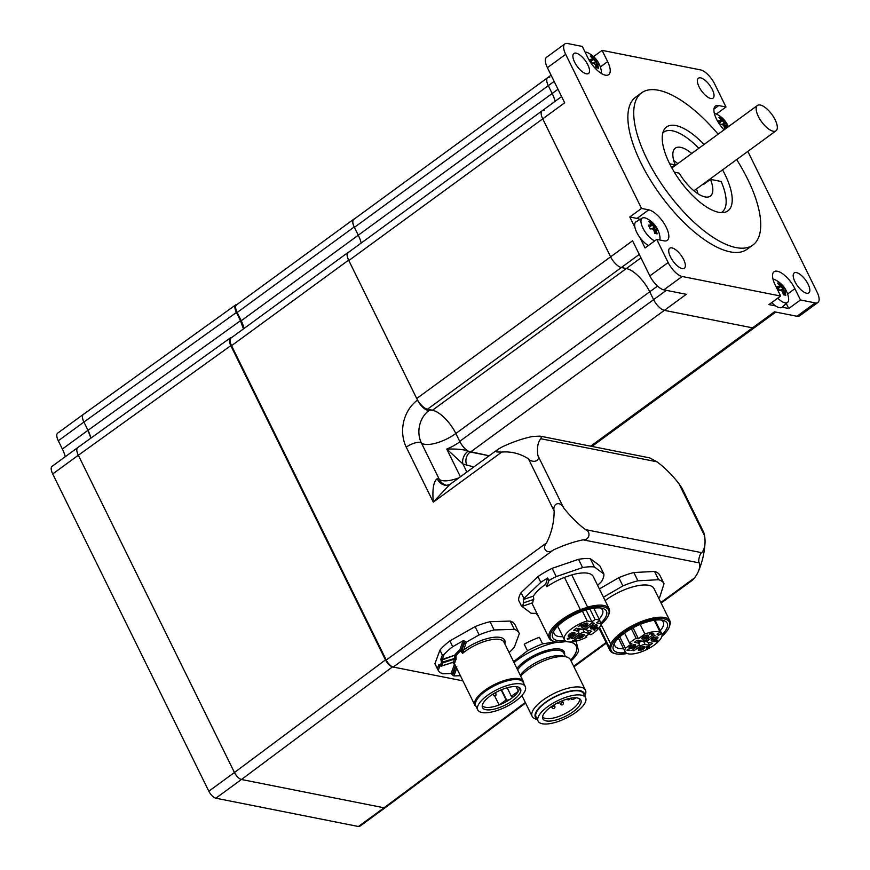 <?xml version="1.0" encoding="UTF-8"?>
<svg xmlns="http://www.w3.org/2000/svg" width="870" height="870" viewBox="0 0 870 870"><rect width="100%" height="100%" fill="white"/><g stroke="black" fill="none" stroke-linecap="round" stroke-linejoin="round"><path stroke-width="1.3" d="M662.864 132.827A49.481 19.89 -126.2 0 1 663.636 132.175A49.481 19.89 -126.2 0 1 698.795 148.313M691.737 153.468A29.689 11.93 53.8 0 0 675.316 148.161A29.689 11.93 53.8 0 0 675.185 164.898L669.693 163.81M674.315 172.184L679.242 173.163A29.689 11.93 53.8 0 0 710.355 196.109A29.689 11.93 53.8 0 0 710.486 179.361L721.143 181.482A49.481 19.89 -126.2 0 1 722.035 212.084A49.481 19.89 -126.2 0 1 721.186 212.628M710.486 179.361L703.906 184.179A29.689 11.93 53.8 0 0 703.699 183.657M710.746 178.502A49.481 19.89 -126.2 0 1 711.301 179.524M675.185 164.898L671.618 167.508M673.75 160.613A29.689 11.93 -126.2 0 1 677.839 163.636M696.381 189.007A29.689 11.93 -126.2 0 1 698.023 193.814M722.568 169.867A51.961 20.88 -126.2 0 1 727.885 210.877A51.961 20.88 -126.2 0 1 669.498 163.419A51.961 20.88 -126.2 0 1 666.572 126.977A51.961 20.88 -126.2 0 1 704.026 144.496M736.662 159.569A94.275 37.889 -126.2 0 1 752.854 245.035A94.275 37.889 -126.2 0 1 646.921 158.938A94.275 37.889 -126.2 0 1 641.603 92.818A94.275 37.889 -126.2 0 1 718.12 134.197M724.047 129.858A18.553 7.46 -126.2 0 1 715.455 106.075A18.553 7.46 -126.2 0 1 718.772 105.564L725.993 106.999L716.336 114.046M775.572 305.914L768.949 304.598L780.651 296.039L775.105 284.762A18.553 7.46 -126.2 0 1 774.061 271.744A18.553 7.46 -126.2 0 1 794.908 288.688L800.454 299.976L788.753 308.524L786.284 303.521M788.753 308.524L782.13 307.208M639.928 219.49A18.553 7.46 53.8 0 0 637.014 218.413L629.804 216.978L641.516 208.419L648.726 209.855A18.553 7.46 -126.2 0 1 664.484 224.101A18.553 7.46 -126.2 0 1 667.29 240.327A18.553 7.46 -126.2 0 1 663.973 240.838L656.752 239.402L645.051 247.961L639.95 237.597M634.904 227.342L629.804 216.978M593.568 56.593L602.094 50.362L700.589 69.915A14.844 5.97 -126.2 0 1 714.607 83.879L725.993 106.999M602.094 50.362L607.641 61.65A18.553 7.46 -126.2 0 1 608.685 74.668A18.553 7.46 -126.2 0 1 587.837 57.714L582.291 46.436L567.512 43.5A14.844 5.97 -126.2 0 0 564.847 43.902A14.844 5.97 -126.2 0 0 565.685 54.321L641.516 208.419M780.651 296.039L682.156 276.486A14.844 5.97 -126.2 0 1 668.138 262.522L656.752 239.402M747.841 151.402L817.06 292.081A14.844 5.97 -126.2 0 1 817.898 302.499A14.844 5.97 -126.2 0 1 815.233 302.901L800.454 299.976M574.624 62.172A12.376 4.97 -126.2 0 1 573.928 53.494A12.376 4.97 -126.2 0 1 587.826 64.793A12.376 4.97 -126.2 0 1 588.522 73.471A12.376 4.97 -126.2 0 1 574.624 62.172M670.444 256.911A12.376 4.97 -126.2 0 1 669.748 248.233A12.376 4.97 -126.2 0 1 683.646 259.532A12.376 4.97 -126.2 0 1 684.342 268.21A12.376 4.97 -126.2 0 1 670.444 256.911M699.099 86.88A12.376 4.97 -126.2 0 1 698.403 78.202A12.376 4.97 -126.2 0 1 712.302 89.49A12.376 4.97 -126.2 0 1 712.998 98.169A12.376 4.97 -126.2 0 1 699.099 86.88M794.919 281.608A12.376 4.97 -126.2 0 1 794.223 272.93A12.376 4.97 -126.2 0 1 808.121 284.229A12.376 4.97 -126.2 0 1 808.817 292.907A12.376 4.97 -126.2 0 1 794.919 281.608M752.854 245.035L746.993 249.309A94.275 37.889 -126.2 0 1 641.07 163.223A94.275 37.889 -126.2 0 1 635.752 97.092L641.603 92.818M815.233 302.901L796.942 316.267L774.496 311.819L752.55 327.859A11.386 4.578 53.8 0 0 754.594 327.544A11.386 4.578 -126.2 0 1 752.55 327.859L664.354 310.351A11.386 4.578 -126.2 0 1 653.609 299.65A11.386 4.578 53.8 0 0 664.354 310.351L752.55 327.859L590.665 446.169M666.333 290.352L653.609 299.65L649.749 291.798A24.741 9.951 53.8 0 0 626.378 268.525L621.365 267.525A11.386 4.578 -126.2 0 1 610.61 256.824A11.386 4.578 53.8 0 0 621.365 267.525L626.378 268.525A24.741 9.951 -126.2 0 1 649.749 291.798L653.609 299.65L459.708 441.351A11.386 4.578 53.8 0 0 470.463 452.052L489.157 455.771L468.093 451.149C464.243 449.485 457.131 448.8 446.767 449.072L462.916 463.982A9.896 6.699 120.1 0 1 468.093 451.149A10.886 4.372 -126.2 0 1 459.915 441.764A24.741 9.07 -26.2 0 1 446.767 449.072L460.404 476.782M668.138 262.522L649.846 275.899L632.566 240.783L610.61 256.824L542.717 118.842A11.386 4.578 -126.2 0 1 542.075 110.86A11.386 4.578 53.8 0 0 542.717 118.842L610.61 256.824L416.719 398.525A11.386 4.578 53.8 0 0 427.464 409.226L639.276 254.431M555.093 101.355A24.741 9.951 53.8 0 0 552.178 93.514L548.307 85.662A11.386 4.578 -126.2 0 1 547.665 77.68A11.386 4.578 53.8 0 0 548.307 85.662L552.178 93.514A24.741 9.951 -126.2 0 1 555.093 101.355M470.463 452.052L686.31 294.31L663.864 289.862L682.156 276.486M564.847 43.902L546.556 57.279A14.844 5.97 53.8 0 0 547.393 67.686L565.685 54.321M561.607 96.581L348.185 252.561A11.386 4.578 53.8 0 0 348.826 260.543L564.673 102.801L547.393 67.686M796.942 316.267A14.844 5.97 53.8 0 0 799.606 315.864L817.898 302.499M649.846 275.899A14.844 5.97 53.8 0 0 663.864 289.862M758.346 116.46A15.714 6.318 53.8 0 0 776.007 130.815A15.714 6.318 53.8 0 0 771.831 114.394A15.714 6.318 53.8 0 0 757.465 105.444A15.714 6.318 53.8 0 0 758.346 116.46M459.708 441.351L455.847 433.499A24.741 9.951 53.8 0 0 432.488 410.227L427.464 409.226M557.996 89.251L241.207 320.769L237.14 312.504L354.21 226.95L358.277 235.215A24.741 9.951 53.8 0 1 361.191 243.056A24.741 9.951 53.8 0 0 358.277 235.215L354.416 227.364A11.386 4.578 53.8 0 1 353.775 219.381L547.665 77.68A11.386 4.578 -126.2 0 1 549.709 77.365M542.075 110.86A11.386 4.578 -126.2 0 1 544.12 110.544M348.826 260.543L416.719 398.525M593.818 63.238A23.881 20.358 9.6 0 1 595.308 64.717A24.164 20.282 101.2 0 1 596.059 67.73A23.642 2.762 0.8 0 1 598.506 68.208A24.164 20.282 -78.8 0 0 597.755 65.206A23.881 7.982 -45.1 0 0 597.951 64.054A24.164 8.863 -26.2 0 1 599.082 64.782A23.642 21.935 -14.4 0 0 598.245 62.814A23.642 21.935 -14.4 0 0 597.201 60.943A24.164 8.863 153.8 0 0 596.07 60.215A23.881 20.358 -170.4 0 0 594.569 58.736L593.547 59.454A23.218 19.477 101.2 0 0 591.785 57.268L592.753 56.506A23.642 12.256 122 0 0 590.295 56.028A24.164 20.282 101.2 0 1 592.122 58.246L592.176 59.182A23.022 7.689 -45.1 0 1 591.904 60.759L591.926 59.399A24.164 8.863 153.8 0 0 589.719 59.454A23.642 12.441 77.9 0 1 591.611 63.292A24.164 8.863 -26.2 0 1 593.818 63.238L592.97 62.912A23.218 8.515 153.8 0 0 591.448 62.912M592.122 58.246A23.881 7.982 134.9 0 1 591.926 59.399M590.436 60.78A23.218 8.515 -26.2 0 1 591.904 60.78L591.904 60.759M591.904 60.78L590.828 61.563M597.755 65.206L596.396 65.228A23.218 19.477 101.2 0 1 597.092 67.903M595.624 65.805L596.385 65.239A23.022 7.689 134.9 0 0 596.657 63.64L595.254 64.663M597.951 64.054L596.657 63.64M596.07 60.215L595.602 61.498A23.218 8.515 -26.2 0 1 596.733 62.194L597.201 60.943M593.438 63.097L595.602 61.509A23.022 19.629 9.6 0 0 593.547 59.454L591.948 60.606M594.569 58.736A24.164 20.282 -78.8 0 0 592.753 56.506M585.053 52.048A14.148 5.688 -126.2 0 1 588.087 52.863A24.273 24.273 0 0 1 601.3 70.948A14.148 5.688 -126.2 0 1 601.322 73.45M594.036 63.434L596.733 62.194M726.787 127.857A24.164 20.282 -78.8 0 0 726.417 126.585A23.881 7.982 -45.1 0 0 726.613 125.432A24.164 8.863 -26.2 0 1 727.744 126.161A23.642 21.935 -14.4 0 0 726.907 124.192A23.642 21.935 -14.4 0 0 725.863 122.322A24.164 8.863 153.8 0 0 724.721 121.593A23.881 20.358 -170.4 0 0 723.231 120.114L722.209 120.832A23.218 19.477 101.2 0 0 720.447 118.646L721.415 117.885A23.642 12.256 122 0 0 718.957 117.406A24.164 20.282 101.2 0 1 720.784 119.625L720.838 120.56A23.022 7.689 -45.1 0 1 720.567 122.137L720.588 120.778A24.164 8.863 153.8 0 0 718.381 120.832A23.642 12.441 77.9 0 1 720.273 124.671A24.164 8.863 -26.2 0 1 722.47 124.617L721.632 124.29A23.218 8.515 153.8 0 0 720.11 124.29M720.784 119.625A23.881 7.982 134.9 0 1 720.588 120.778M719.098 122.159A23.218 8.515 -26.2 0 1 720.567 122.159L720.567 122.137M720.567 122.159L719.49 122.942M722.47 124.617A23.881 20.358 9.6 0 1 723.971 126.096A24.164 20.282 101.2 0 1 724.721 129.108A23.642 2.762 0.8 0 1 725.014 129.151M726.417 126.585L725.047 126.618A23.218 19.477 101.2 0 1 725.623 128.706M726.613 125.432L725.319 125.03A23.022 7.689 134.9 0 1 725.058 126.607M725.319 125.019L723.916 126.041M724.286 127.183L725.047 126.618M724.721 121.593L724.264 122.877A23.218 8.515 -26.2 0 1 725.395 123.573L725.863 122.322M722.1 124.475L724.264 122.887A23.022 19.629 9.6 0 0 722.209 120.832L720.61 121.985M723.231 120.114A24.164 20.282 -78.8 0 0 721.415 117.885M714.368 113.459A14.148 5.688 -126.2 0 1 716.75 114.242A24.273 24.273 0 0 1 728.386 126.694M722.687 124.812L725.395 123.573M650.727 223.905A23.881 7.982 134.9 0 1 650.532 225.058A24.164 8.863 153.8 0 0 648.324 225.123A23.642 12.441 77.9 0 1 650.216 228.962A24.164 8.863 -26.2 0 1 652.424 228.897A23.881 20.358 9.6 0 1 653.914 230.387A24.164 20.282 101.2 0 1 654.664 233.388A23.642 2.762 0.8 0 1 657.111 233.878A24.164 20.282 -78.8 0 0 656.361 230.876A23.881 7.982 -45.1 0 0 656.556 229.724A24.164 8.863 -26.2 0 1 657.687 230.441A23.642 21.935 -14.4 0 0 656.85 228.484A23.642 21.935 -14.4 0 0 655.806 226.602A24.164 8.863 153.8 0 0 654.675 225.885A23.881 20.358 -170.4 0 0 653.174 224.395L652.141 225.112A23.218 19.477 101.2 0 0 650.39 222.927L651.358 222.176A23.642 12.256 122 0 0 648.9 221.687A24.164 20.282 101.2 0 1 650.727 223.905L650.782 224.841A23.022 7.689 -45.1 0 1 650.51 226.428L649.433 227.222M650.532 225.058L650.51 226.428A23.218 8.515 -26.2 0 0 649.042 226.439M652.424 228.897L651.576 228.582A23.218 8.515 153.8 0 0 650.053 228.582M656.361 230.876L654.99 230.909A23.218 19.477 101.2 0 1 655.697 233.573M656.556 229.724L655.262 229.31A23.022 7.689 134.9 0 1 655.001 230.898M655.262 229.31L653.859 230.332M654.229 231.463L654.99 230.909M654.675 225.885L654.207 227.157A23.218 8.515 -26.2 0 1 655.338 227.864L655.806 226.602M652.043 228.756L654.207 227.179A23.022 19.629 9.6 0 0 652.152 225.112M653.174 224.395A24.164 20.282 -78.8 0 0 651.358 222.176M652.141 225.112L650.553 226.276M654.697 240.914A14.148 5.688 -126.2 0 1 642.941 228.125A14.148 5.688 -126.2 0 1 642.321 218.076A14.148 5.688 -126.2 0 1 646.693 218.533A24.273 24.273 0 0 1 659.906 236.607A14.148 5.688 -126.2 0 1 659.667 239.979M652.641 229.104L655.338 227.864M648.465 245.46A14.844 5.97 -126.2 0 1 636.72 232.333A14.844 5.97 -126.2 0 1 636.068 221.785L642.321 218.076M779.389 285.295A23.881 7.982 134.9 0 1 779.194 286.437A24.164 8.863 153.8 0 0 776.986 286.502A23.642 12.441 77.9 0 1 778.878 290.341A24.164 8.863 -26.2 0 1 781.075 290.275A23.881 20.358 9.6 0 1 782.576 291.765A24.164 20.282 101.2 0 1 783.326 294.767A23.642 2.762 0.8 0 1 785.773 295.256A24.164 20.282 -78.8 0 0 785.023 292.255A23.881 7.982 -45.1 0 0 785.218 291.102A24.164 8.863 -26.2 0 1 786.35 291.82A23.642 21.935 -14.4 0 0 785.512 289.862A23.642 21.935 -14.4 0 0 784.468 287.981A24.164 8.863 153.8 0 0 783.326 287.263A23.881 20.358 -170.4 0 0 781.836 285.773L780.814 286.491A23.218 19.477 101.2 0 0 779.052 284.305L780.02 283.555A23.642 12.256 122 0 0 777.562 283.065A24.164 20.282 101.2 0 1 779.389 285.295L779.444 286.219A23.022 7.689 -45.1 0 1 779.172 287.807L778.095 288.601M779.194 286.437L779.172 287.807A23.218 8.515 -26.2 0 0 777.704 287.818M781.075 290.275L780.216 289.949A23.218 8.515 153.8 0 0 778.715 289.96M785.023 292.255L783.663 292.276A23.218 19.477 101.2 0 1 784.359 294.952M782.891 292.842L783.652 292.287A23.022 7.689 134.9 0 0 783.924 290.689L782.521 291.711M785.218 291.102L783.924 290.689M783.326 287.263L782.869 288.557A23.218 8.515 -26.2 0 1 784 289.242L784.468 287.981M779.215 287.655L780.814 286.491A23.022 19.629 9.6 0 1 782.869 288.535M781.836 285.773A24.164 20.282 -78.8 0 0 780.02 283.555M780.705 290.134L782.869 288.557M772.973 279.129A14.148 5.688 -126.2 0 1 775.355 279.912A24.273 24.273 0 0 1 788.568 297.986A14.148 5.688 -126.2 0 1 787.676 302.292A14.148 5.688 -126.2 0 1 777.769 298.149M781.293 290.482L784 289.242M787.676 302.292L782.239 307.121A14.844 5.97 -126.2 0 1 771.679 302.597M459.055 477.771A24.741 9.07 -26.2 0 1 439.296 479.348A10.886 3.991 153.8 0 0 437.142 478.696A14.844 11.538 -87.1 0 0 446.103 485.362A14.844 11.538 -87.1 0 0 446.19 485.362M437.142 478.696C433.499 481.61 432.205 489.418 433.293 502.12L449.551 484.721L497.868 449.409M446.256 485.362L442.634 483.557A14.844 13.626 -50.7 0 1 439.296 479.348L421.406 442.993A24.741 9.07 153.8 0 0 455.847 433.499L459.915 441.764M348.62 260.13A10.886 4.372 -126.2 0 1 348.011 252.496L230.941 338.049A10.886 4.372 53.8 0 0 231.55 345.684L348.62 260.13L417.502 400.102A10.886 4.372 -126.2 0 0 429.214 410.314A23.773 19.945 101.2 0 0 421.406 442.993A10.886 3.991 153.8 0 0 406.257 447.169L433.293 502.12L501.794 452.052L496.737 451.965L496.194 451.269L497.955 449.344L502.708 446.636A59.377 21.772 153.8 0 1 532.255 436.555L540.063 436.131L541.401 436.729L540.792 438.741L657.024 461.807L649.672 457.881L540.063 436.131M231.55 345.684L386.247 660.058A7.428 2.98 53.8 0 0 393.251 667.04L462.916 680.873M501.794 452.052A59.377 49.829 101.2 0 1 528.492 458.881L554.146 511.016A59.377 49.829 101.2 0 1 546.512 542.934L386.247 660.058M657.024 461.807A59.377 23.871 -126.2 0 1 678.948 483.644L704.591 535.779A59.377 23.871 -126.2 0 1 705.004 543.174A59.377 23.871 -126.2 0 1 701.742 552.689L585.51 529.623A59.377 23.871 -126.2 0 1 563.586 507.786L537.943 455.662A59.377 23.871 -126.2 0 1 540.792 438.741M704.591 535.779L703.754 532.418L682.134 488.472L678.948 483.644M537.943 455.662C540.531 461.024 532.668 463.482 528.492 458.881M554.146 511.016C552.298 503.393 560.139 500.718 563.586 507.786M585.51 529.623C591.372 531.82 589.349 540.292 583.074 539.835L699.306 562.901C697.729 561.803 699.752 553.331 701.742 552.689M699.306 562.901A59.377 21.772 -26.2 0 1 698.316 571.525A59.377 21.772 -26.2 0 1 694.532 577.897L660.852 602.518M692.4 580.225L694.532 577.897M393.251 667.04L553.527 549.916C547.252 554.658 541.444 548.861 546.512 542.934M553.527 549.916A59.377 21.772 -26.2 0 1 583.074 539.835M241.207 320.769A24.741 9.951 -126.2 0 1 244.089 328.447M354.21 226.95A10.886 4.372 -126.2 0 1 353.601 219.316L236.531 304.87A10.886 4.372 53.8 0 0 237.14 312.504M353.601 219.316A10.886 4.372 -126.2 0 1 354.286 219.001M348.011 252.496A10.886 4.372 -126.2 0 1 348.696 252.191M429.214 410.314A24.741 9.951 -126.2 0 1 455.847 433.499L657.524 286.11M460.393 675.729L453.901 675.936L451.106 673.51L442.776 673.771A44.533 16.323 -26.2 0 1 438.219 670.411L437.36 668.671L438.882 664.549L440.318 665.463L441.449 662.385L454.662 658.438L456.152 659.199L454.836 658.394L454.749 658.981M510.255 621.071L514.322 629.336L494.116 629.978L490.049 621.713L510.255 621.071A44.533 16.323 -26.2 0 1 515.062 624.867L519.118 633.132A44.533 16.323 -26.2 0 1 519.336 633.61L514.333 647.236A44.533 16.323 -26.2 0 1 509.102 652.543M437.36 668.671L434.924 663.712A44.533 16.323 153.8 0 0 435.13 664.191L438.219 670.411L439.992 665.572M434.924 663.712L439.926 650.086A44.533 16.323 153.8 0 1 449.877 640.896L475.085 626.628A44.533 16.323 153.8 0 1 490.049 621.713M514.322 629.336A44.533 16.323 -26.2 0 1 519.118 633.132M456.532 667.888A0.99 0.859 -159.8 0 1 455.586 667.312L452.704 675.142M456.848 666.888L455.586 667.312M452.748 662.418A27.96 10.244 153.8 0 0 454.455 664.375L454.76 664.288M440.274 665.376L438.882 664.549L439.872 665.496M441.612 665.996L453.531 662.081A27.96 10.244 153.8 0 1 454.662 659.003L442.743 662.918A0.99 0.859 20.2 0 1 441.449 662.385L440.851 659.166L442.286 659.895L442.743 662.353L441.612 665.996A0.99 0.859 20.2 0 1 440.318 665.463A0.99 0.859 122.4 0 0 441.373 666.083L453.433 662.19L441.514 666.105A0.99 0.99 0 0 1 440.677 666.007L439.47 665.235M442.362 655.045L444.102 654.381L442.286 659.319L454.738 655.23L442.286 659.895L440.851 659.166L442.362 655.045L439.926 650.086M444.102 654.381A44.533 16.323 -26.2 0 1 452.726 646.682L449.877 640.896M454.662 658.438L454.836 658.394A54.168 47.295 122.4 0 1 454.738 655.806L455.967 655.882A54.342 47.806 121 0 0 456.152 659.199A26.97 9.885 -26.2 0 0 454.792 662.896A54.31 20.119 170 0 1 454.129 662.2M453.618 662.059L454.792 662.896M466.309 642.158L462.633 653.326L459.762 649.933A27.96 10.244 153.8 0 0 454.738 655.23A0.99 0.761 -144.1 0 1 455.967 655.882A26.97 9.885 -26.2 0 1 461.002 650.608L464.504 641.07L466.309 642.158L479.152 634.893L475.085 626.628M523.675 683.276A26.97 9.885 153.8 0 0 523.283 681.373A26.97 9.885 153.8 0 0 515.149 678.437A26.97 9.885 153.8 0 0 480.468 693.868A26.97 9.885 153.8 0 0 474.879 705.189A26.97 9.885 153.8 0 0 476.162 706.657M504.828 643.865A28.449 10.429 -26.2 0 0 492.279 637.514A28.449 10.429 -26.2 0 0 463.329 650.26A0.99 0.859 -159.8 0 1 462.035 649.727L462.046 652.728M494.116 629.978A44.533 16.323 153.8 0 0 479.152 634.893M477.771 709.92L475.738 705.787A26.47 9.7 -26.2 0 1 475.781 701.883A26.47 9.7 -26.2 0 1 499.608 683.407A26.47 9.7 -26.2 0 1 523.24 682.417L525.273 686.55A26.47 9.7 153.8 0 0 501.642 687.539A26.47 9.7 153.8 0 0 477.815 706.016A26.47 9.7 153.8 0 0 477.771 709.92A26.47 9.7 153.8 0 0 501.403 708.93A26.47 9.7 153.8 0 0 525.23 690.454A26.47 9.7 153.8 0 0 525.273 686.55M482.535 704.472A21.195 7.776 -26.2 0 1 486.895 698.697A21.195 7.776 -26.2 0 1 505.622 688.213A21.195 7.776 -26.2 0 1 520.075 688.192A21.195 7.776 -26.2 0 1 504.948 705.211A21.195 7.776 -26.2 0 1 482.241 706.81A21.195 7.776 -26.2 0 1 482.535 704.472M501.153 689.866L506.133 699.98L499.119 704.972A20.532 7.525 153.8 0 0 511.027 698.654A20.532 7.525 153.8 0 0 518.379 691.258L511.353 696.261L507.177 687.757M519.064 687.42A20.532 7.525 -26.2 0 1 518.379 691.258L516.095 686.626M494.747 696.087L499.119 704.972A20.532 7.525 -26.2 0 1 482.252 705.537M506.133 699.98L506.644 700.1A3.469 1.272 153.8 0 0 511.027 698.654A3.469 1.272 153.8 0 0 512.365 696.707A3.469 1.272 153.8 0 0 511.864 696.381L511.353 696.261M452.726 646.682L463.123 640.798L464.504 641.07M557.996 721.556A26.47 9.7 -26.2 0 1 538.095 721.154A26.47 9.7 -26.2 0 1 565.696 697.359A26.47 9.7 -26.2 0 1 585.608 697.773A26.47 9.7 -26.2 0 1 557.996 721.556M542.771 715.977A21.195 7.776 -26.2 0 1 560.65 701.448A21.195 7.776 -26.2 0 1 580.399 699.415A21.195 7.776 -26.2 0 1 565.282 716.434A21.195 7.776 -26.2 0 1 542.575 718.033A21.195 7.776 -26.2 0 1 542.771 715.977M538.095 721.154L536.061 717.021A26.47 9.7 -26.2 0 1 563.662 693.238A26.47 9.7 -26.2 0 1 583.574 693.64L585.608 697.773M537.084 719.098A27.22 9.972 -26.2 0 1 555.408 696.381A27.22 9.972 -26.2 0 1 584.596 695.717M584.76 696.054L585.184 695.065A29.689 10.886 153.8 0 0 585.521 694.14A29.689 10.886 153.8 0 0 585.445 690.16A29.689 10.886 153.8 0 0 569.883 687.8A29.689 10.886 153.8 0 0 542.119 700.741A29.689 10.886 153.8 0 0 532.157 716.369A29.689 10.886 153.8 0 0 536.203 719.164L537.247 719.425M585.445 690.16L570.448 659.688A29.689 10.886 153.8 0 0 566.403 656.904A29.689 10.886 153.8 0 0 554.897 657.328A29.689 10.886 153.8 0 0 520.695 676.12M566.403 656.904L562.781 655.98A26.6 9.755 153.8 0 0 552.472 656.361A26.6 9.755 153.8 0 0 520.249 675.196M569.861 641.984A40.846 14.975 -26.2 0 1 576.255 651.478A40.846 14.975 -26.2 0 1 573.461 656.73A40.846 14.975 -26.2 0 1 570.666 660.134M514.018 662.548A40.846 14.975 -26.2 0 1 557.909 642.147M565.87 641.549A40.846 14.975 -26.2 0 1 566.881 641.592M575.886 640.44L578.583 651.032A44.533 16.323 -26.2 0 1 572.351 659.743L571.035 660.874M513.583 661.657L527.459 650.825A44.533 16.323 -26.2 0 1 542.619 643.898L555.278 641.788M542.619 643.898L539.356 637.286A44.533 16.323 -26.2 0 0 524.208 644.224L527.459 650.825M579.387 698.643A20.532 7.525 -26.2 0 1 564.151 714.15A20.532 7.525 -26.2 0 1 542.575 716.76M571.666 698.066A2.969 1.087 153.8 0 0 571.155 699.219A2.969 1.087 153.8 0 0 575.407 698.218L575.951 697.816M208.833 791.221A7.428 2.98 53.8 0 0 215.836 798.203L241.436 779.487A7.428 2.98 -126.2 0 1 234.432 772.506L208.833 791.221L52.711 473.954L78.322 455.238A10.886 4.372 -126.2 0 1 77.713 447.604A10.886 4.372 -126.2 0 1 77.876 447.495M462.927 680.873L392.468 666.898C389.88 666.039 387.541 663.712 385.453 659.906L234.443 772.516L78.333 455.249C76.538 451.41 76.343 448.855 77.724 447.604L52.102 466.32A10.886 4.372 53.8 0 0 52.711 473.954M62.368 449.029L58.312 440.775L83.911 422.059A10.886 4.372 -126.2 0 1 83.302 414.414C81.932 415.675 82.128 418.22 83.922 422.059L87.979 430.313L62.368 449.029A24.741 9.951 -126.2 0 1 65.25 456.706M83.466 414.305A10.886 4.372 -126.2 0 0 83.302 414.414L57.692 433.129A10.886 4.372 53.8 0 0 58.312 440.775M234.443 772.516C236.531 776.312 238.869 778.639 241.447 779.498L384.04 807.795L358.429 826.5A7.428 2.98 53.8 0 0 359.756 826.293L385.247 807.675M358.429 826.5L215.836 798.203M90.893 438.132A24.741 9.951 53.8 0 0 87.979 430.313L90.893 438.132M78.322 455.238L234.432 772.506M638.939 642.615A3.958 1.446 -26.2 0 1 643.528 641.201L645.159 644.507A3.958 1.446 153.8 0 0 640.113 646.225L634.002 650.695A14.355 5.263 153.8 0 1 631.881 650.271L638.004 645.801A3.958 1.446 153.8 0 0 639.439 643.637A3.958 1.446 153.8 0 0 638.819 643.245L634.404 642.364A14.355 5.263 153.8 0 1 637.329 640.233L641.745 641.103A3.958 1.446 153.8 0 0 646.78 639.385L652.902 634.915A14.355 5.263 153.8 0 1 655.012 635.339L648.9 639.809A3.958 1.446 153.8 0 0 647.454 641.973A3.958 1.446 153.8 0 0 648.085 642.364L652.5 643.245A14.355 5.263 153.8 0 1 649.575 645.377L648.085 642.364M624.584 633.045L629.532 643.104A20.412 7.482 -26.2 0 1 636.111 638.286L638.428 638.743L644.877 634.034A20.412 7.482 -26.2 0 1 660.189 632.316L657.002 634.121L658.427 635.317L661.602 633.512A20.412 7.482 153.8 0 1 661.765 633.795A20.412 7.482 153.8 0 1 646.758 649.52A20.412 7.482 153.8 0 1 625.139 651.815A20.412 7.482 153.8 0 1 625.389 648.27L631.837 643.561L629.532 643.104M631.392 628.695L636.111 638.286M654.273 620.299L660.189 632.316M640.146 624.432L644.877 634.034M645.159 644.507L649.575 645.377M643.528 641.201L647.454 641.973L646.334 639.689M633.034 627.792L638.428 638.743M634.002 650.695L633.284 649.248M599.376 588.946L618.82 577.669A44.533 16.323 -26.2 0 1 633.849 572.536L654.544 571.438A44.533 16.323 -26.2 0 1 659.938 575.429A44.533 16.323 -26.2 0 1 659.96 575.483L663.973 583.639M603.443 597.211L622.876 585.934L618.82 577.669M622.876 585.934A44.533 16.323 -26.2 0 1 637.917 580.801L633.849 572.536M654.544 571.438L658.612 579.703L637.917 580.801M658.612 579.703A44.533 16.323 -26.2 0 1 663.995 583.694A44.533 16.323 -26.2 0 1 664.027 583.748L659.764 597.125A44.533 16.323 -26.2 0 1 658.775 598.299M648.672 646.899L649.281 646.453L646.812 646.53L646.508 648.172L649.085 647.323L648.552 646.671M661.852 636.427A32.418 11.886 153.8 0 0 669.095 627.444A32.418 11.886 153.8 0 0 664.267 618.885A32.418 11.886 153.8 0 0 623.507 632.599A32.418 11.886 153.8 0 0 615.634 653.751L614.481 653.457A33.408 12.245 -26.2 0 1 609.924 650.325A33.408 12.245 -26.2 0 1 609.457 647.617L599.506 627.379M654.001 641.821L654.229 641.103M654.327 641.32L657.241 640.755L656.165 641.962L657.546 640.537L655.795 640.298L653.859 641.505M637.819 640.331L639.439 643.637M646.932 647.856L646.899 646.889L647.965 647.095L646.932 647.856L646.453 646.889M605.129 600.626A33.408 12.245 -26.2 0 1 654.012 588.609L669.867 620.832A33.408 12.245 -26.2 0 1 670.324 623.54L669.15 627.248M609.457 647.617L610.642 643.909A33.408 12.245 -26.2 0 1 634.698 624.486A33.408 12.245 -26.2 0 1 664.582 617.526A33.408 12.245 -26.2 0 1 669.867 620.832M615.634 653.751A32.418 11.886 153.8 0 0 627.161 653.49M641.603 641.081A3.708 1.359 -26.2 0 1 639.08 641.505A3.708 1.359 -26.2 0 1 638.526 640.527A3.708 1.359 -26.2 0 1 638.547 640.472M610.642 643.909L601.083 624.486M646.845 648.237L646.475 647.497M662.037 634.719A29.939 10.973 153.8 0 0 663.081 620.375A29.939 10.973 153.8 0 0 624.323 633.229A29.939 10.973 153.8 0 0 613.698 644.67A29.939 10.973 153.8 0 0 618.168 652.576A29.939 10.973 153.8 0 0 625.704 652.598M623.616 648.737A26.97 9.885 -26.2 0 1 619.146 648.498A26.97 9.885 -26.2 0 1 614.883 645.834A26.97 9.885 -26.2 0 1 614.611 642.919M661.135 620.027A26.97 9.885 -26.2 0 1 663.277 622.017A26.97 9.885 -26.2 0 1 660.243 630.707M645.79 635.459A3.708 1.359 153.8 0 0 641.951 638.178A3.708 1.359 153.8 0 0 642.506 639.156A3.708 1.359 153.8 0 0 647.171 637.59A3.708 1.359 153.8 0 0 648.074 635.165A3.708 1.359 153.8 0 0 645.79 635.459M631.772 648.302A3.708 1.359 153.8 0 0 635.154 646.247A3.708 1.359 153.8 0 0 635.143 644.616A3.708 1.359 153.8 0 0 631.718 645.388A3.708 1.359 153.8 0 0 629.021 647.628A3.708 1.359 153.8 0 0 629.575 648.607A3.708 1.359 153.8 0 0 631.772 648.302M630.087 650.271L627.455 649.749L627.02 650.423L630.087 650.271M651.249 634.828L653.718 633.284L651.739 634.48L651.978 632.99L650.173 633.425L649.401 634.35L651.445 633.175L651.249 634.828M641.114 650.151A3.708 1.359 153.8 0 0 644.496 648.096A3.708 1.359 153.8 0 0 644.474 646.475A3.708 1.359 153.8 0 0 641.049 647.236A3.708 1.359 153.8 0 0 638.352 649.488A3.708 1.359 153.8 0 0 638.906 650.466A3.708 1.359 153.8 0 0 641.114 650.151M655.121 637.308A3.708 1.359 153.8 0 0 651.293 640.026A3.708 1.359 153.8 0 0 651.837 641.005A3.708 1.359 153.8 0 0 656.513 639.439A3.708 1.359 153.8 0 0 657.405 637.014A3.708 1.359 153.8 0 0 655.121 637.308M619.799 636.916L625.389 648.27M661.765 633.795L655.066 620.19L661.602 633.512M658.427 635.317L657.655 633.751M638.797 648.824A2.719 1 153.8 0 0 638.797 648.835A2.719 1 153.8 0 0 639.232 649.096A2.719 1 153.8 0 0 642.212 648.237A2.719 1 153.8 0 0 643.691 646.432A2.719 1 153.8 0 0 643.68 646.421M651.739 639.374A2.719 1 153.8 0 0 651.739 639.385A2.719 1 153.8 0 0 652.163 639.646A2.719 1 153.8 0 0 655.154 638.787A2.719 1 153.8 0 0 656.622 636.981A2.719 1 153.8 0 0 656.622 636.971M642.397 637.525L642.397 637.525A2.719 1 153.8 0 0 642.832 637.797A2.719 1 153.8 0 0 645.812 636.927A2.719 1 153.8 0 0 647.28 635.122L647.28 635.122M629.467 646.975L629.467 646.975A2.719 1 153.8 0 0 629.902 647.247A2.719 1 153.8 0 0 631.511 647.019A2.719 1 153.8 0 0 634.35 644.572L634.35 644.572M627.466 650.51L627.183 649.933M651.739 634.48L651.434 633.871M657.492 641.092L657.198 640.494M578.202 630.554A3.958 1.446 -26.2 0 1 582.791 629.14L586.728 629.923A3.958 1.446 153.8 0 0 587.348 630.315L588.838 633.327L584.422 632.446A3.958 1.446 153.8 0 0 579.387 634.165L573.265 638.645L572.558 637.199M589.871 608.946L595.069 619.516A20.412 7.482 -26.2 0 1 599.821 620.462L596.613 622.8L601.279 623.725A20.412 7.482 -26.2 0 1 590.861 634.774L589.74 633.828L585.695 636.122L586.815 637.068A20.412 7.482 153.8 0 1 564.402 639.765A20.412 7.482 153.8 0 1 587.207 620.93L591.861 621.854L586.021 609.99M593.797 608.206L599.821 620.462M599.713 620.538L601.279 623.725M577.082 628.27A3.958 1.446 -26.2 0 1 577.082 628.281L578.713 631.587A3.958 1.446 153.8 0 1 577.267 633.751L571.155 638.221A14.355 5.263 153.8 0 0 573.265 638.645M573.667 630.315L578.082 631.196L576.603 628.173A14.355 5.263 153.8 0 0 573.667 630.315M521.076 592.655A44.533 16.323 153.8 0 0 518.65 600.289L521.5 606.075A44.533 16.323 -26.2 0 1 521.489 605.194L522.62 606.216A44.533 16.323 -26.2 0 1 523.697 602.823L523.283 599.539A44.533 16.323 -26.2 0 1 523.925 598.44L521.076 592.655L537.943 576.582A44.533 16.323 153.8 0 1 552.178 568.317L578.528 559.323A44.533 16.323 153.8 0 1 590.338 558.692L599.832 565.783L603.9 574.048A44.533 16.323 -26.2 0 1 601.464 581.682L597.603 585.358M538.106 615.732A44.533 16.323 -26.2 0 1 537.649 615.764L536.431 613.285A44.533 16.323 -26.2 0 1 530.983 613.165L521.5 606.075M568.545 638.895L571.111 637.025L567.229 638.634L568.284 638.841L567.457 639.689L568.317 638.417M568.991 638.982L568.001 638.352L570.231 637.427L568.752 638.504M601.126 624.366A32.418 11.886 153.8 0 0 608.358 615.394A32.418 11.886 153.8 0 0 574.32 613.687A32.418 11.886 153.8 0 0 554.908 641.701L553.744 641.407A33.408 12.245 -26.2 0 1 549.188 638.265L532.114 603.573A33.408 12.245 -26.2 0 1 531.896 603.051M549.188 638.265A33.408 12.245 -26.2 0 1 580.333 609.62L564.478 577.397L571.775 574.907A33.408 12.245 -26.2 0 1 593.275 576.549L609.13 608.772A33.408 12.245 -26.2 0 1 608.837 614.296L608.358 615.394M603.9 574.048L594.406 566.957A44.533 16.323 153.8 0 0 582.596 567.588L556.245 576.582A44.533 16.323 153.8 0 0 548.872 580.518L546.882 586.761A33.408 12.245 -26.2 0 1 564.478 577.397M546.882 586.761L545.664 584.281A33.408 12.245 -26.2 0 0 533.44 596.08L533.767 599.386L523.697 602.823M522.62 606.216L532.679 602.779A33.408 12.245 -26.2 0 1 533.767 599.386M575.255 639.82L574.983 639.254L574.265 640.342L572.743 640.472L574.08 640.592L576.582 638.852L576.734 638.08L575.233 638.46M536.431 613.285L536.616 612.708M537.649 615.764L537.834 615.188M523.925 598.44L540.792 582.356L537.943 576.582M523.283 599.539L533.44 596.08M540.792 582.356A44.533 16.323 -26.2 0 1 547.654 578.039L545.664 584.281M548.872 580.518L547.654 578.039M556.245 576.582L552.178 568.317M576.592 628.173L581.008 629.053A3.958 1.446 153.8 0 0 586.054 627.335L592.165 622.866A14.355 5.263 153.8 0 1 594.286 623.279L588.163 627.748A3.958 1.446 153.8 0 0 586.728 629.923L585.597 627.64M576.582 638.852L574.972 639.254M576.854 638.613L576.582 638.069M582.596 567.588L578.528 559.323M594.406 566.957L590.338 558.692M580.333 609.62L587.631 607.129A33.408 12.245 -26.2 0 1 609.13 608.772M554.908 641.701A32.418 11.886 153.8 0 0 555.604 641.864A32.418 11.886 153.8 0 0 566.424 641.44M580.877 629.021A3.708 1.359 -26.2 0 1 577.789 628.466A3.708 1.359 -26.2 0 1 577.821 628.423M587.631 607.129L571.775 574.907M600.931 623.029A29.939 10.973 153.8 0 0 602.344 608.315A29.939 10.973 153.8 0 0 601.703 608.173A29.939 10.973 153.8 0 0 563.586 621.18A29.939 10.973 153.8 0 0 552.972 632.62A29.939 10.973 153.8 0 0 564.967 640.537M600.398 607.978A26.97 9.885 -26.2 0 1 602.54 609.957A26.97 9.885 -26.2 0 1 599.136 619.081M562.879 636.677A26.97 9.885 -26.2 0 1 554.146 633.773A26.97 9.885 -26.2 0 1 553.885 630.87M578.713 631.587A3.958 1.446 153.8 0 0 578.082 631.196M588.838 633.327A14.355 5.263 153.8 0 0 591.763 631.185L587.348 630.315M591.861 621.854L595.069 619.516M597.19 625.813A3.708 1.359 153.8 0 0 596.679 624.964A3.708 1.359 153.8 0 0 591.872 626.563A3.708 1.359 153.8 0 0 590.556 627.977A3.708 1.359 153.8 0 0 593.199 628.684A3.708 1.359 153.8 0 0 597.19 625.813M581.171 626.237A3.708 1.359 153.8 0 0 585.227 626.269A3.708 1.359 153.8 0 0 587.337 623.116A3.708 1.359 153.8 0 0 582.541 624.703A3.708 1.359 153.8 0 0 581.214 626.128A3.708 1.359 153.8 0 0 581.171 626.237M578.289 626.683L581.954 624.007L578.191 626.487M593.503 629.739L594.699 630.337L593.851 629.815L597.875 627.64L596.309 627.77L597.407 627.912L597.081 628.357L593.503 629.739M575.918 638.352L576.505 638.623M568.24 635.687A3.708 1.359 153.8 0 0 572.297 635.72A3.708 1.359 153.8 0 0 574.407 632.566A3.708 1.359 153.8 0 0 569.6 634.154A3.708 1.359 153.8 0 0 568.284 635.578A3.708 1.359 153.8 0 0 568.24 635.687M584.259 635.263A3.708 1.359 153.8 0 0 583.737 634.415A3.708 1.359 153.8 0 0 578.942 636.014A3.708 1.359 153.8 0 0 577.626 637.427A3.708 1.359 153.8 0 0 580.268 638.134A3.708 1.359 153.8 0 0 584.259 635.263M582.421 611.197L587.207 620.93M586.206 635.839L586.815 637.068M568.73 634.926L568.73 634.926A2.719 1 153.8 0 0 571.198 634.806A2.719 1 153.8 0 0 573.624 632.892A2.719 1 153.8 0 0 573.613 632.523L573.613 632.523M578.071 636.775L578.071 636.775A2.719 1 153.8 0 0 580.529 636.666A2.719 1 153.8 0 0 582.965 634.741A2.719 1 153.8 0 0 582.954 634.371L582.954 634.371M591.002 627.324L591.002 627.324A2.719 1 153.8 0 0 593.471 627.205A2.719 1 153.8 0 0 595.896 625.291A2.719 1 153.8 0 0 595.885 624.921L595.885 624.921M581.671 625.465A2.719 1 153.8 0 0 581.671 625.476A2.719 1 153.8 0 0 584.129 625.356A2.719 1 153.8 0 0 586.565 623.431A2.719 1 153.8 0 0 586.554 623.072L586.554 623.072M597.766 628.053L597.494 627.498M573.21 640.788L572.895 640.157M243.469 328.893L240.468 320.715L87.99 430.324L83.922 422.059L236.401 312.45C234.617 308.611 234.421 306.066 235.803 304.804L237.108 304.446M525.306 702.46L384.04 807.795L385.377 807.588M78.333 455.249L230.811 345.64C229.027 341.801 228.821 339.246 230.213 337.995L231.518 337.636M230.811 345.64L385.453 659.906M236.401 312.45L240.468 320.715M718.772 105.564L713.955 109.087M794.908 288.688L787.611 294.017M648.726 209.855L637.014 218.413M432.488 410.227L640.972 257.857M354.416 227.364L554.136 81.399M607.641 61.65L600.343 66.979M466.885 472.051L462.916 463.982L473.824 466.983M417.502 400.102A34.224 28.721 -78.8 0 0 406.257 447.169M606.086 642.538L573.667 666.235M466.951 465.613A9.896 8.308 101.2 0 1 470.202 452.008M456.717 668.269L453.901 675.936M455.456 665.713L452.302 674.315M454.455 664.375L451.106 673.51M462.633 653.326A26.97 9.885 -26.2 0 1 495.835 639.2A26.97 9.885 -26.2 0 1 503.969 642.125L523.283 681.373M474.879 705.189L454.151 663.049A26.97 9.885 -26.2 0 1 453.835 662.135M464.917 641.897L462.035 649.727M506.644 700.1L501.533 689.703M463.123 640.798L459.762 649.933M492.692 694.293L494.508 695.946L495.835 695.511M454.455 662.429L453.498 662.135M517.606 669.835A26.6 9.755 -26.2 0 1 549.829 650.988A26.6 9.755 -26.2 0 1 563.76 653.098L565.522 656.676M564.543 654.686A27.59 10.114 153.8 0 0 549.786 649.651A27.59 10.114 153.8 0 0 516.921 668.432M551.471 706.549L552.015 707.658A1.555 0.576 -26.2 0 1 553.646 706.255A1.555 0.576 -26.2 0 1 554.81 706.277L554.103 704.841M559.443 701.992L560.443 704.026A1.555 0.576 -26.2 0 1 562.074 702.634A1.555 0.576 -26.2 0 1 563.249 702.655L562.314 700.752M648.9 639.809L648.183 638.362M640.113 646.225L639.287 644.529M637.34 640.233L638.819 643.245M584.422 632.446L582.791 629.14M578.55 632.479L579.387 634.165M587.457 626.313L588.163 627.748M241.447 779.498L392.468 666.898M663.636 132.175L662.886 132.729M722.035 212.084L721.284 212.639M591.926 446.419L775.768 312.069M547.665 77.68L551.08 75.179M757.465 105.444L671.879 167.986M776.007 130.815L693.934 190.791M449.616 484.677L446.103 485.34M698.316 571.525A83.977 83.977 0 0 0 705.004 543.174M573.95 666.801L606.368 643.104M661.135 603.084L692.444 580.192M494.508 695.946L496.02 695.195L495.791 692.455M532.157 716.369L521.902 695.532M567.001 699.121A1.555 1.555 0 0 0 569.872 698.393M570.676 698.24L571.155 699.219M552.015 707.658A1.555 1.555 0 0 0 554.103 708.365A1.555 1.555 0 0 0 554.81 706.277M556.92 703.254A1.555 1.555 0 0 0 559.182 702.123M560.443 704.026A1.555 1.555 0 0 0 562.531 704.743A1.555 1.555 0 0 0 563.249 702.655M663.995 583.694L659.938 575.429M609.924 650.325L598.962 628.053M669.095 627.444L669.487 626.541M618.439 638.21L625.139 651.815M557.703 626.161L564.402 639.765M385.388 807.577L525.6 703.036M77.734 447.593L230.224 337.984M83.324 414.414L235.813 304.804"/></g></svg>
